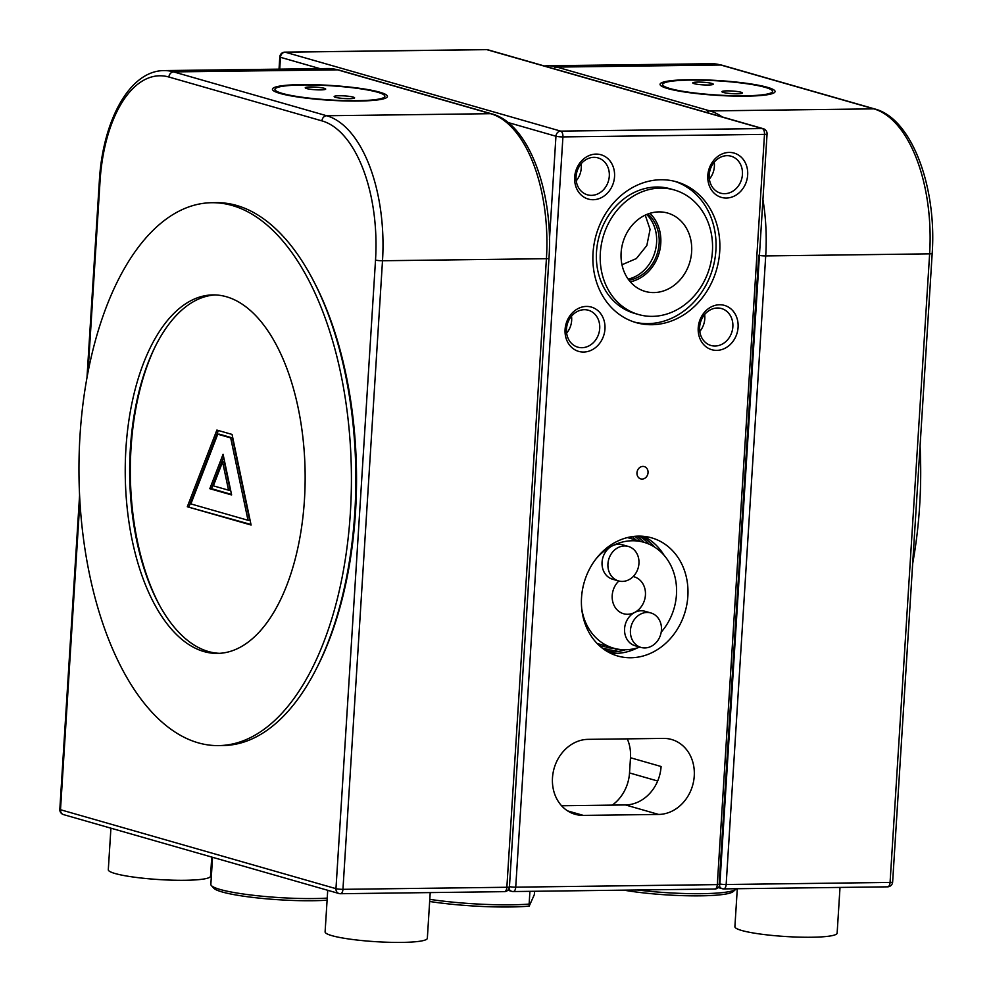 <?xml version="1.0" encoding="UTF-8"?>
<svg xmlns="http://www.w3.org/2000/svg" width="992" height="992" viewBox="0 0 992 992"><rect width="100%" height="100%" fill="white"/><g stroke="black" fill="none" stroke-linecap="round" stroke-linejoin="round"><path stroke-width="1.49" d="M715.046 346.022A19.208 16.43 106 0 0 732.852 326.814A19.208 16.43 106 0 0 721.531 308.549A19.208 16.43 106 0 0 717.439 308.004A19.208 16.43 106 0 0 699.633 327.224A19.208 16.43 106 0 0 710.954 345.476A19.208 16.43 106 0 0 715.046 346.022M738.085 327.31A23.052 19.716 -74 0 1 716.72 350.374A23.052 19.716 -74 0 1 698.219 327.819A23.052 19.716 -74 0 1 719.584 304.755A23.052 19.716 -74 0 1 738.085 327.31M581.907 347.708A19.208 16.43 106 0 0 599.714 328.488A19.208 16.43 106 0 0 588.392 310.236A19.208 16.43 106 0 0 584.3 309.69A19.208 16.43 106 0 0 566.494 328.91A19.208 16.43 106 0 0 577.815 347.163A19.208 16.43 106 0 0 581.907 347.708M604.959 328.997A23.052 19.716 -74 0 1 583.581 352.048A23.052 19.716 -74 0 1 565.08 329.493A23.052 19.716 -74 0 1 586.458 306.429A23.052 19.716 -74 0 1 604.959 328.997M591.492 195.362A19.208 16.43 106 0 0 609.299 176.142A19.208 16.43 106 0 0 597.978 157.889A19.208 16.43 106 0 0 593.886 157.344A19.208 16.43 106 0 0 576.079 176.564A19.208 16.43 106 0 0 587.4 194.816A19.208 16.43 106 0 0 591.492 195.362M614.544 176.65A23.052 19.716 -74 0 1 593.166 199.714A23.052 19.716 -74 0 1 574.666 177.159A23.052 19.716 -74 0 1 596.043 154.095A23.052 19.716 -74 0 1 614.544 176.65M724.631 193.688A19.208 16.43 106 0 0 742.438 174.468A19.208 16.43 106 0 0 731.116 156.215A19.208 16.43 106 0 0 727.024 155.67A19.208 16.43 106 0 0 709.218 174.89A19.208 16.43 106 0 0 720.539 193.142A19.208 16.43 106 0 0 724.631 193.688M747.67 174.976A23.052 19.716 -74 0 1 726.305 198.04A23.052 19.716 -74 0 1 707.804 175.472A23.052 19.716 -74 0 1 729.17 152.421A23.052 19.716 -74 0 1 747.67 174.976M621.984 264.752L636.368 258.552L646.834 245.508L650.082 229.425L645.234 215.128M653.84 292.578A40.759 34.869 106 0 0 691.201 255.862A40.759 34.869 106 0 0 665.93 212.623A40.759 34.869 106 0 0 658.924 211.891A40.759 34.869 106 0 0 621.897 246.624A40.759 34.869 106 0 0 643.51 290.892A40.759 34.869 106 0 0 653.84 292.578M630.28 281.815A38.998 33.356 106 0 0 659.11 253.022A38.998 33.356 106 0 0 649.909 213.317M628.953 280.19A37.113 31.744 106 0 0 657.56 252.576A37.113 31.744 106 0 0 647.912 213.999M628.159 279.124A37.113 31.744 106 0 0 655.005 251.844A37.113 31.744 106 0 0 646.685 214.483M674.225 189.943L670.394 188.852A64.79 55.416 106 0 0 656.592 187.017A64.79 55.416 106 0 0 597.457 243.796A64.79 55.416 106 0 0 634.706 313.422L638.538 314.526A64.79 55.416 106 0 0 652.339 316.361A64.79 55.416 106 0 0 711.475 259.569A64.79 55.416 106 0 0 674.225 189.943A64.79 55.416 106 0 0 660.412 188.108A64.79 55.416 106 0 0 601.288 244.9A64.79 55.416 106 0 0 638.538 314.526M651.818 324.719A73.247 62.645 106 0 0 718.654 260.524A73.247 62.645 106 0 0 676.556 181.821A73.247 62.645 106 0 0 660.945 179.75A73.247 62.645 106 0 0 594.096 243.945A73.247 62.645 106 0 0 636.207 322.648A73.247 62.645 106 0 0 651.818 324.719M634.31 322.065A73.247 62.645 106 0 0 647.987 323.628A73.247 62.645 106 0 0 714.624 260.574A73.247 62.645 106 0 0 674.634 181.313M699.782 331.477A19.208 16.43 106 0 0 704.642 314.514M709.367 179.143A19.208 16.43 106 0 0 714.228 162.18M576.228 180.817A19.208 16.43 106 0 0 581.089 163.854M566.643 333.163A19.208 16.43 106 0 0 571.504 316.188M642.109 479.086A6.398 5.481 106 0 0 647.95 473.469A6.398 5.481 106 0 0 644.267 466.587A6.398 5.481 106 0 0 642.903 466.414A6.398 5.481 106 0 0 637.062 472.018A6.398 5.481 106 0 0 640.745 478.9A6.398 5.481 106 0 0 642.109 479.086M601.809 644.8A61.467 52.576 -74 0 1 599.069 645.408M605.641 645.891A61.467 52.576 -74 0 1 600.718 646.871M619.132 649.351A61.467 52.576 -74 0 1 606.434 651.012M625.32 649.76A61.467 52.576 -74 0 1 608.208 652.054M610.105 647.168A61.467 52.576 -74 0 1 602.69 648.446M613.936 648.272A61.467 52.576 -74 0 1 604.401 649.686M637.583 647.826A61.467 52.576 -74 0 1 610.303 653.158M687.853 596.266A61.467 52.576 -74 0 1 617.768 656.022A61.467 52.576 -74 0 1 581.535 597.606A61.467 52.576 -74 0 1 651.62 537.85A61.467 52.576 -74 0 1 687.853 596.266M612.275 805.107A38.415 32.86 106 0 0 629.523 772.942L630.49 757.739A38.415 32.86 106 0 0 627.266 738.854M694.251 776.004A38.415 32.86 106 0 0 671.609 739.499A38.415 32.86 106 0 0 663.425 738.408L588.107 739.35A38.415 32.86 106 0 0 553.052 773.016A38.415 32.86 106 0 0 575.137 814.296A38.415 32.86 106 0 0 583.321 815.387L658.638 814.444A38.415 32.86 106 0 0 694.251 776.004M630.49 757.739L661.094 766.506A38.415 32.86 -74 0 1 625.481 804.946L561.559 805.752M643.771 536.337A61.467 52.576 -74 0 1 664.082 555.309M632.313 536.598A61.467 52.576 -74 0 1 635.971 540.032M634.818 536.3A61.467 52.576 -74 0 1 640.435 541.31M636.926 536.151A61.467 52.576 -74 0 1 644.254 542.401M639.356 536.102A61.467 52.576 -74 0 1 649.252 544.236M641.415 536.164A61.467 52.576 -74 0 1 654.708 547.175M630.143 536.97A61.467 52.576 -74 0 1 632.14 538.929M669.947 88.536A55.056 7.093 3.6 0 0 731.538 95.678A55.056 7.093 3.6 0 0 772.52 91.4A55.056 7.093 3.6 0 0 765.192 87.346A55.056 7.093 3.6 0 0 703.588 80.203A55.056 7.093 3.6 0 0 662.619 84.481A55.056 7.093 3.6 0 0 669.947 88.536M312.554 279.124A268.386 134.664 89.3 0 1 355.496 512.368A268.386 134.664 89.3 0 1 317.428 666.674M155.955 345.092A182.342 91.487 -90.7 0 0 131.031 448.062A182.342 91.487 -90.7 0 0 159.216 604.674M377.555 92.219A55.056 7.093 3.6 0 0 315.952 85.089A55.056 7.093 3.6 0 0 274.97 89.367A55.056 7.093 3.6 0 0 282.298 93.422A55.056 7.093 3.6 0 0 343.902 100.564A55.056 7.093 3.6 0 0 384.884 96.286A55.056 7.093 3.6 0 0 377.555 92.219M187.314 506.763L251.088 525.028L232.054 434.422L216.876 430.082L187.314 506.763L250.976 524.495M218.364 430.503L188.976 506.738M248.012 520.279L249.674 520.254L232.364 437.894L219.406 434.174L217.744 434.198L190.873 503.911L248.012 520.279L230.702 437.906L217.744 434.198M232.364 437.894L230.702 437.906M231.62 494.934L223.076 454.299L209.82 488.696L231.62 494.934M223.659 457.076L211.482 488.672L231.508 494.413M211.482 488.672L209.82 488.696M228.544 490.184L230.206 490.172L224.266 461.888L222.605 461.9L213.367 485.844L228.544 490.184L222.605 461.9M430.218 892.589L427.341 938.308A51.224 6.597 -176.4 0 1 401.735 942.4A51.224 6.597 -176.4 0 1 350.461 939.213A51.224 6.597 -176.4 0 1 325.103 931.872L327.72 890.295M211.742 857.063L210.54 876.196A51.224 6.597 -176.4 0 1 184.921 880.288A51.224 6.597 -176.4 0 1 133.66 877.089A51.224 6.597 -176.4 0 1 108.302 869.761L110.918 828.184M840.013 887.431L837.136 933.15A51.224 6.597 -176.4 0 1 811.518 937.242A51.224 6.597 -176.4 0 1 760.256 934.042A51.224 6.597 -176.4 0 1 734.898 926.714L737.292 888.72M690.271 79.707A57.623 7.428 3.6 0 0 660.61 83.39A57.623 7.428 3.6 0 0 684.753 92.02A57.623 7.428 3.6 0 0 744.868 96.174A57.623 7.428 3.6 0 0 774.653 90.57A57.623 7.428 3.6 0 0 690.271 79.707M736.982 93.794A10.242 1.314 3.6 0 0 742.351 92.975A10.242 1.314 3.6 0 0 727.272 90.867A10.242 1.314 3.6 0 0 721.903 91.686A10.242 1.314 3.6 0 0 736.982 93.794M707.866 85.014A10.242 1.314 3.6 0 0 713.236 84.196A10.242 1.314 3.6 0 0 698.157 82.088A10.242 1.314 3.6 0 0 692.788 82.906A10.242 1.314 3.6 0 0 707.866 85.014M357.021 101.06A57.623 7.428 3.6 0 0 387.004 95.443A57.623 7.428 3.6 0 0 302.833 84.593A57.623 7.428 3.6 0 0 272.974 88.276A57.623 7.428 3.6 0 0 297.017 96.881A57.623 7.428 3.6 0 0 357.021 101.06M310.657 86.961A10.242 1.314 3.6 0 0 305.251 87.792A10.242 1.314 3.6 0 0 320.292 89.9A10.242 1.314 3.6 0 0 325.698 89.069A10.242 1.314 3.6 0 0 310.657 86.961M339.562 95.753A10.242 1.314 3.6 0 0 334.155 96.571A10.242 1.314 3.6 0 0 349.196 98.679A10.242 1.314 3.6 0 0 354.603 97.861A10.242 1.314 3.6 0 0 339.562 95.753M638.005 556.128A17.93 15.339 -74 0 1 634.62 574.926A17.93 15.339 -74 0 1 618.5 580.915A17.93 15.339 -74 0 1 608.877 571.243A17.93 15.339 -74 0 1 612.262 552.457A17.93 15.339 -74 0 1 628.37 546.456A17.93 15.339 -74 0 1 638.005 556.128M618.5 580.915L612.634 579.241A17.93 15.339 -74 0 1 603 569.557A17.93 15.339 -74 0 1 612.138 545.947A55.056 47.095 -74 0 1 643.994 542.326A55.056 47.095 -74 0 1 673.568 572.049A55.056 47.095 -74 0 1 661.205 632.115M631.383 637.757A17.93 15.339 106 0 0 641.006 647.429A17.93 15.339 106 0 0 657.126 641.427A17.93 15.339 106 0 0 660.511 622.641A17.93 15.339 106 0 0 650.888 612.957A17.93 15.339 106 0 0 634.768 618.958A17.93 15.339 106 0 0 631.383 637.757M633.169 576.563A19.208 16.43 -74 0 1 634.111 576.798A19.208 16.43 -74 0 1 644.428 587.165A19.208 16.43 -74 0 1 634.644 612.461A17.93 15.339 106 0 0 625.518 636.07A17.93 15.339 106 0 0 635.14 645.742L641.006 647.429M650.888 612.957L645.023 611.283A17.93 15.339 106 0 0 634.644 612.461A19.208 16.43 -74 0 1 623.534 613.726A19.208 16.43 -74 0 1 613.217 603.359A19.208 16.43 -74 0 1 618.859 581.014M639.79 647.082A55.056 47.095 -74 0 1 613.664 648.185A55.056 47.095 -74 0 1 584.09 618.475A55.056 47.095 -74 0 1 581.696 608.456M595.832 559.116A55.056 47.095 -74 0 1 612.138 545.947A17.93 15.339 -74 0 1 622.505 544.769L628.37 546.456M637.434 889.985A69.142 8.903 3.6 0 0 663.611 892.478A69.142 8.903 3.6 0 0 735.841 889.266L733.15 891.597A66.588 8.581 -176.4 0 1 663.598 894.685A66.588 8.581 -176.4 0 1 623.856 890.146M327.1 900.178A66.588 8.581 -176.4 0 1 275.962 899.57A66.588 8.581 -176.4 0 1 213.739 888.187L211.358 885.534A69.142 8.903 3.6 0 0 275.974 897.363A69.142 8.903 3.6 0 0 327.236 898.107M212.548 857.299L210.85 884.343A69.142 8.903 3.6 0 0 211.358 885.534M429.796 899.347A76.83 9.895 3.6 0 0 468.881 903.489A76.83 9.895 3.6 0 0 529.12 904.096L529.926 891.337M534.688 891.275L534.279 894.772L529.195 906.118A74.264 9.573 -176.4 0 1 468.869 905.696A74.264 9.573 -176.4 0 1 429.66 901.48M529.12 904.096L529.195 906.118M191.419 300.415A179.267 89.95 -90.7 0 0 126.182 496.942A179.267 89.95 -90.7 0 0 217.446 653.406A179.267 89.95 -90.7 0 0 238.96 647.9A179.267 89.95 -90.7 0 0 304.197 451.372A179.267 89.95 -90.7 0 0 212.933 294.909A179.267 89.95 -90.7 0 0 191.419 300.415M215.152 294.934A179.267 89.95 -90.7 0 0 195.846 300.353A179.267 89.95 -90.7 0 0 130.46 494.698A179.267 89.95 -90.7 0 0 219.666 653.331M218.612 745.6L223.039 745.538A271.461 136.202 -90.7 0 0 255.614 737.205A271.461 136.202 -90.7 0 0 354.404 439.592A271.461 136.202 -90.7 0 0 216.206 202.666L211.767 202.715A271.461 136.202 -90.7 0 0 179.192 211.06A271.461 136.202 -90.7 0 0 80.402 508.66A271.461 136.202 -90.7 0 0 218.612 745.6A271.461 136.202 -90.7 0 0 251.187 737.254A271.461 136.202 -90.7 0 0 349.978 439.654A271.461 136.202 -90.7 0 0 211.767 202.715M920.068 445.966A271.461 136.202 89.3 0 1 912.677 563.592M625.481 804.946L658.638 814.444M549.444 239.63L555.954 136.239A5.121 0.657 -176.4 0 0 562.923 136.908L515.728 887.158L717.303 884.616L764.497 134.379L562.923 136.908A5.121 2.567 -90.7 0 0 560.691 131.118L762.265 128.576L486.799 49.65L285.225 52.192L560.691 131.118A5.121 4.377 -74 0 0 555.954 136.239L507.916 122.475M319.982 68.634L280.476 57.313L279.732 69.142M763.356 128.724A5.121 4.377 -74 0 0 762.265 128.576A5.121 2.567 89.3 0 1 764.497 134.379A5.121 0.657 -176.4 0 0 767.064 133.97A5.121 5.121 0 0 0 763.356 128.724L487.89 49.798A5.121 5.121 0 0 0 486.415 49.6A5.121 2.567 89.3 0 1 486.799 49.65A5.121 4.377 -74 0 1 487.89 49.798M284.84 52.142A5.121 5.121 0 0 0 279.794 56.941A5.121 0.657 -176.4 0 0 280.476 57.313A5.121 4.377 -74 0 1 285.225 52.192A5.121 2.567 -90.7 0 0 284.84 52.142L486.415 49.6A5.121 2.567 89.3 0 0 486.03 49.662M509.008 888.572A5.121 4.377 -74 0 0 511.76 891.349A5.121 4.377 -74 0 0 512.864 891.498A5.121 2.567 -90.7 0 0 513.236 891.548A5.121 2.567 -90.7 0 0 515.728 887.158A5.121 0.657 -176.4 0 1 509.442 886.65M507.867 890.233L511.76 891.349A5.121 5.121 0 0 0 513.236 891.548L714.81 889.006A5.121 5.121 0 0 0 719.857 884.207A5.121 0.657 -176.4 0 1 717.303 884.616A5.121 2.567 89.3 0 1 714.81 889.006A5.121 2.567 89.3 0 1 714.426 888.956M567.61 810.886L583.321 815.387M657.684 781.014L629.523 772.942M887.208 886.774A5.121 2.567 89.3 0 0 887.592 886.836A5.121 2.567 89.3 0 0 890.072 882.434A5.121 0.657 3.6 0 0 892.639 882.024L932.182 253.444A5.121 0.657 -176.4 0 1 929.628 253.853L765.712 255.924L726.156 884.504L890.072 882.434L929.628 253.853A128.042 64.244 -90.7 0 0 873.828 108.86L720.787 65.013L556.872 67.084L709.912 110.918L873.828 108.86A5.121 4.377 -74 0 1 874.919 109.008L721.878 65.162A5.121 4.377 106 0 0 720.787 65.013A128.042 64.244 -90.7 0 0 711.202 63.711L547.286 65.77A128.042 64.244 89.3 0 1 556.872 67.084A5.121 4.377 106 0 0 553.623 68.634M706.664 112.48A5.121 4.377 -74 0 1 709.912 110.918A128.042 64.244 89.3 0 1 722.213 116.932M762.935 199.615A128.042 64.244 89.3 0 1 765.712 255.924A5.121 0.657 -176.4 0 1 759.426 255.415M719.175 883.835L758.731 255.242M719.448 885.93A5.121 4.377 106 0 0 722.201 888.696A5.121 4.377 106 0 0 723.292 888.844A5.121 2.567 -90.7 0 0 723.676 888.894A5.121 2.567 -90.7 0 0 726.156 884.504A5.121 0.657 3.6 0 1 719.87 883.996M79.906 501.208L60.5 809.732L335.966 888.658L375.522 260.078A122.921 61.678 -90.7 0 0 321.954 120.875A5.121 4.377 -74 0 1 326.703 115.754A128.042 64.244 89.3 0 1 382.503 260.747L342.947 889.328L506.862 887.27L546.418 258.689A128.042 64.244 -90.7 0 0 490.618 113.683A5.121 4.377 -74 0 1 491.71 113.832L338.669 69.986A5.121 4.377 106 0 0 337.578 69.837A128.042 64.244 -90.7 0 0 327.992 68.535L164.077 70.593A128.042 64.244 89.3 0 1 173.662 71.908L326.703 115.754L490.618 113.683L337.578 69.837L173.662 71.908A5.121 4.377 106 0 0 168.913 77.029A122.921 61.678 -90.7 0 0 100.043 181.152L88.04 371.926M79.583 495.182L59.818 809.36A5.121 5.121 0 0 0 63.513 814.606L338.991 893.519A5.121 4.377 -74 0 0 340.082 893.668A5.121 2.567 -90.7 0 0 340.467 893.718L504.382 891.659A5.121 2.567 89.3 0 0 506.862 887.27A5.121 0.657 3.6 0 0 509.429 886.86L548.973 258.28A5.121 0.657 -176.4 0 1 546.418 258.689L382.503 260.747A5.121 0.657 -176.4 0 1 375.522 260.078M321.954 120.875L168.913 77.029M340.467 893.718A5.121 2.567 -90.7 0 0 342.947 889.328A5.121 0.657 3.6 0 1 335.966 888.658A5.121 4.377 -74 0 0 338.991 893.519A5.121 5.121 0 0 0 340.467 893.718M509.429 886.86A5.121 5.121 0 0 1 504.382 891.659A5.121 2.567 89.3 0 1 503.998 891.61M63.513 814.606A5.121 4.377 -74 0 1 60.5 809.732A5.121 0.657 3.6 0 1 59.818 809.36M100.043 181.152A5.121 0.657 -176.4 0 1 99.361 180.78L86.986 377.555M719.857 884.207L767.064 133.97M279.025 69.155L279.794 56.941M718.295 887.58L722.201 888.696A5.121 5.121 0 0 0 723.676 888.894L887.592 886.836A5.121 5.121 0 0 0 892.639 882.024M932.182 253.444C936.894 186.967 911.722 118.482 874.919 109.008M721.878 65.162L711.202 63.711M544.236 65.943L547.286 65.77M99.361 180.78C102.759 120.664 129.667 70.568 164.077 70.593M548.973 258.28C553.685 191.791 528.513 123.318 491.71 113.832M338.669 69.986L327.992 68.535M613.664 648.185L597.072 643.436M643.994 542.326L627.403 537.577"/></g></svg>
